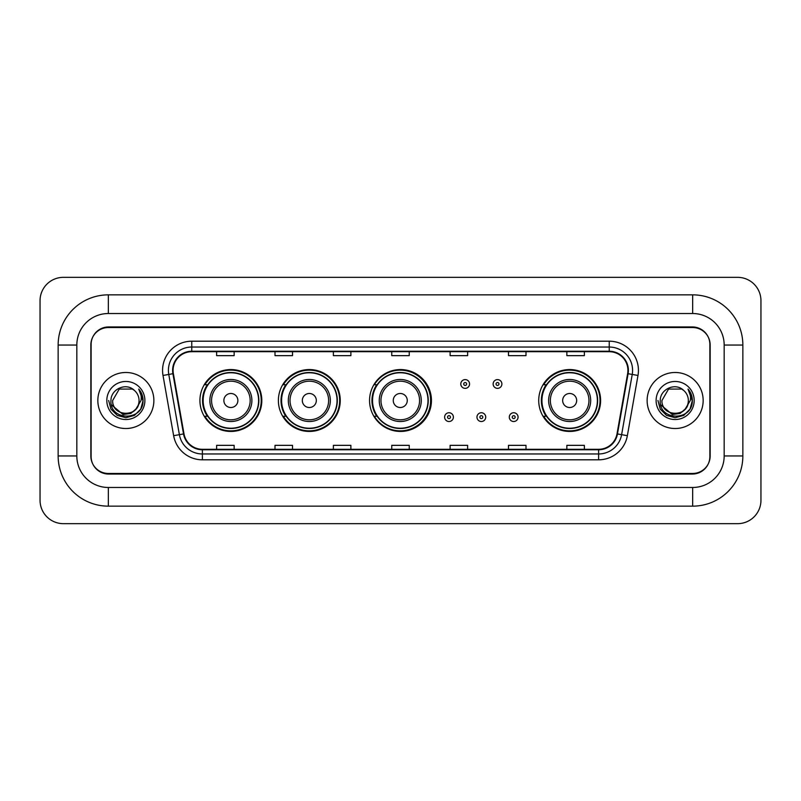 <?xml version="1.0" encoding="UTF-8"?>
<svg xmlns="http://www.w3.org/2000/svg" width="801" height="801" viewBox="0 0 801 801"><rect width="100%" height="100%" fill="white"/><g stroke="black" fill="none" stroke-linecap="round" stroke-linejoin="round"><path stroke-width="1.2" d="M538.723 400.5A30.939 30.939 0 0 0 569.661 431.439A30.939 30.939 0 0 0 600.6 400.5A30.939 30.939 0 0 0 569.661 369.561A30.939 30.939 0 0 0 538.723 400.5M369.561 400.5A30.939 30.939 0 0 0 400.5 431.439A30.939 30.939 0 0 0 431.439 400.5A30.939 30.939 0 0 0 400.5 369.561A30.939 30.939 0 0 0 369.561 400.5M278.388 400.5A30.939 30.939 0 0 0 309.326 431.439A30.939 30.939 0 0 0 340.255 400.5A30.939 30.939 0 0 0 309.326 369.561A30.939 30.939 0 0 0 278.388 400.5M199.93 400.5A30.939 30.939 0 0 0 230.868 431.439A30.939 30.939 0 0 0 261.807 400.5A30.939 30.939 0 0 0 230.868 369.561A30.939 30.939 0 0 0 199.93 400.5M207.349 416.26A28.315 28.315 0 0 1 207.349 384.74M285.807 416.26A28.315 28.315 0 0 1 285.807 384.74M376.75 416.26A28.315 28.315 0 0 1 376.75 384.74M546.142 416.26A28.315 28.315 0 0 1 546.142 384.74M692.655 294.848A50.203 50.203 0 0 1 742.857 345.051A50.203 50.203 0 0 0 692.655 294.848L108.345 294.848A50.203 50.203 0 0 0 58.143 345.051L58.143 455.949A50.203 50.203 0 0 0 108.345 506.152L692.655 506.152A50.203 50.203 0 0 0 742.857 455.949L742.857 345.051L724.174 345.051A31.519 31.519 0 0 0 692.655 313.521L108.345 313.521L692.655 313.521L692.655 294.848M692.655 506.152L692.655 487.479L108.345 487.479L692.655 487.479A31.519 31.519 0 0 0 724.174 455.949L724.174 345.051L724.174 455.949L742.857 455.949M58.143 455.949L76.826 455.949L76.826 345.051L76.826 455.949A31.519 31.519 0 0 0 108.345 487.479L108.345 506.152M692.655 327.539L108.345 327.539A17.512 17.512 0 0 0 90.833 345.051L90.833 455.949A17.512 17.512 0 0 0 108.345 473.461L692.655 473.461A17.512 17.512 0 0 0 710.167 455.949L710.167 345.051A17.512 17.512 0 0 0 692.655 327.539M108.345 294.848L108.345 313.521A31.519 31.519 0 0 0 76.826 345.051L58.143 345.051M760.95 300.685A23.349 23.349 0 0 0 737.601 277.336L63.399 277.336A23.349 23.349 0 0 0 40.05 300.685L40.05 500.315A23.349 23.349 0 0 0 63.399 523.664L737.601 523.664A23.349 23.349 0 0 0 760.95 500.315L760.95 300.685M91.124 344.46L91.124 456.54A17.512 17.512 0 0 0 108.636 474.052L692.364 474.052A17.512 17.512 0 0 0 709.876 456.54L709.876 344.46A17.512 17.512 0 0 0 692.364 326.948L108.636 326.948A17.512 17.512 0 0 0 91.124 344.46L91.124 456.54M97.842 400.5A28.015 28.015 0 0 0 125.857 428.515A28.015 28.015 0 0 0 153.872 400.5A28.015 28.015 0 0 0 125.857 372.485A28.015 28.015 0 0 0 97.842 400.5A28.015 28.015 0 0 0 125.857 428.515A28.015 28.015 0 0 0 153.872 400.5A28.015 28.015 0 0 0 125.857 372.485A28.015 28.015 0 0 0 97.842 400.5M647.128 400.5A28.015 28.015 0 0 0 675.143 428.515A28.015 28.015 0 0 0 703.158 400.5A28.015 28.015 0 0 0 675.143 372.485A28.015 28.015 0 0 0 647.128 400.5A28.015 28.015 0 0 0 675.143 428.515A28.015 28.015 0 0 0 703.158 400.5A28.015 28.015 0 0 0 675.143 372.485A28.015 28.015 0 0 0 647.128 400.5M173.076 370.382A18.683 18.683 0 0 1 191.759 351.699L609.241 351.699A18.683 18.683 0 0 1 627.634 373.626L617.01 433.862A18.683 18.683 0 0 1 598.617 449.301L202.383 449.301A18.683 18.683 0 0 1 183.99 433.862L173.366 373.626A18.683 18.683 0 0 1 173.076 370.382M172.615 370.382A19.144 19.144 0 0 0 172.906 373.707L183.529 433.942A19.144 19.144 0 0 0 202.383 449.761L598.617 449.761A19.144 19.144 0 0 0 617.471 433.942L628.094 373.707A19.144 19.144 0 0 0 609.241 351.238L191.759 351.238A19.144 19.144 0 0 0 172.615 370.382M163.014 375.449A29.186 29.186 0 0 1 191.759 341.196L609.241 341.196A29.186 29.186 0 0 1 637.986 375.449L627.363 435.684A29.186 29.186 0 0 1 598.617 459.804L202.383 459.804A29.186 29.186 0 0 1 173.637 435.684L163.014 375.449L168.771 374.437A23.349 23.349 0 0 1 191.759 347.033L609.241 347.033A23.349 23.349 0 0 1 632.229 374.437L621.616 434.673A23.349 23.349 0 0 1 598.617 453.967L202.383 453.967A23.349 23.349 0 0 1 179.384 434.673L168.771 374.437A23.349 23.349 0 0 1 168.41 370.382M709.876 456.54L709.876 344.46M617.471 433.942L621.616 434.673L632.229 374.437L637.986 375.449M391.749 351.699L391.749 355.654L409.251 355.654L409.251 351.699M333.376 351.699L333.376 355.654L350.888 355.654L350.888 351.699M275.003 351.699L275.003 355.654L292.515 355.654L292.515 351.699M216.63 351.699L216.63 355.654L234.142 355.654L234.142 351.699M450.112 351.699L450.112 355.654L467.624 355.654L467.624 351.699M508.485 351.699L508.485 355.654L525.997 355.654L525.997 351.699M566.858 351.699L566.858 355.654L584.37 355.654L584.37 351.699M409.251 449.301L409.251 445.346L391.749 445.346L391.749 449.301M350.888 449.301L350.888 445.346L333.376 445.346L333.376 449.301M292.515 449.301L292.515 445.346L275.003 445.346L275.003 449.301M234.142 449.301L234.142 445.346L216.63 445.346L216.63 449.301M467.624 449.301L467.624 445.346L450.112 445.346L450.112 449.301M525.997 449.301L525.997 445.346L508.485 445.346L508.485 449.301M584.37 449.301L584.37 445.346L566.858 445.346L566.858 449.301M135.97 408.981C128.961 418.442 111.98 412.385 112.661 400.5C111.85 417.521 139.865 417.521 139.054 400.5C139.865 417.521 111.85 417.521 112.661 400.5L119.259 389.076L132.455 389.076L134.498 390.528C126.408 382.047 110.818 389.036 110.959 400.5C109.477 420.865 142.508 421.406 143.039 401.491L143.069 400.5C143.019 396.175 141.577 392.37 138.743 389.096C140.896 392.63 141.657 396.435 141.026 400.5L135.97 408.981A13.196 13.196 0 0 0 139.054 400.5C139.865 417.521 111.85 417.521 112.661 400.5L119.259 389.076M139.054 400.5A13.196 13.196 0 0 0 134.498 390.528M136.811 408.27L130.853 413.426L123.044 414.517L111.369 404.775M106.823 400.5A19.034 19.034 0 0 0 125.857 419.534A19.034 19.034 0 0 0 144.891 400.5A19.034 19.034 0 0 0 125.857 381.466A19.034 19.034 0 0 0 106.823 400.5M138.743 389.096L143.059 401.001L142.258 395.283L143.059 401.001L142.258 395.283L143.059 401.001L138.873 389.246L143.059 401.001L138.873 389.246L143.069 400.5L140.756 409.101L134.458 415.399L125.857 417.711L117.256 415.399L110.959 409.101L108.646 400.5M138.873 389.246L143.059 401.011M237.877 400.5A7.009 7.009 0 0 0 230.868 393.491A7.009 7.009 0 0 0 223.869 400.5A7.009 7.009 0 0 0 230.868 407.509A7.009 7.009 0 0 0 237.877 400.5M251.884 400.5A21.016 21.016 0 0 0 230.868 379.484A21.016 21.016 0 0 0 209.852 400.5A21.016 21.016 0 0 0 230.868 421.516A21.016 21.016 0 0 0 251.884 400.5A21.016 21.016 0 0 1 230.868 421.516A21.016 21.016 0 0 1 209.852 400.5M258.593 400.5A27.725 27.725 0 0 0 230.868 372.775A27.725 27.725 0 0 0 203.144 400.5A27.725 27.725 0 0 0 230.868 428.225A27.725 27.725 0 0 0 258.593 400.5M261.226 400.5A30.358 30.358 0 0 1 204.926 416.26L207.739 416.26A27.985 27.985 0 0 0 258.853 400.57A27.985 27.985 0 0 0 207.739 384.74L204.926 384.74A30.358 30.358 0 0 1 261.226 400.5M316.325 400.5A7.009 7.009 0 0 0 309.326 393.491A7.009 7.009 0 0 0 302.317 400.5A7.009 7.009 0 0 0 309.326 407.509A7.009 7.009 0 0 0 316.325 400.5M330.332 400.5A21.016 21.016 0 0 0 309.326 379.484A21.016 21.016 0 0 0 288.31 400.5A21.016 21.016 0 0 0 309.326 421.516A21.016 21.016 0 0 0 330.332 400.5A21.016 21.016 0 0 1 309.326 421.516A21.016 21.016 0 0 1 288.31 400.5M337.051 400.5A27.725 27.725 0 0 0 309.326 372.775A27.725 27.725 0 0 0 281.592 400.5A27.725 27.725 0 0 0 309.326 428.225A27.725 27.725 0 0 0 337.051 400.5M339.674 400.5A30.358 30.358 0 0 1 283.384 416.26L286.197 416.26A27.985 27.985 0 0 0 337.311 400.57A27.985 27.985 0 0 0 286.197 384.74L283.384 384.74A30.358 30.358 0 0 1 339.674 400.5M407.268 400.5A7.009 7.009 0 0 0 400.27 393.491A7.009 7.009 0 0 0 393.261 400.5A7.009 7.009 0 0 0 400.27 407.509A7.009 7.009 0 0 0 407.268 400.5M421.276 400.5A21.016 21.016 0 0 0 400.27 379.484A21.016 21.016 0 0 0 379.253 400.5A21.016 21.016 0 0 0 400.27 421.516A21.016 21.016 0 0 0 421.276 400.5A21.016 21.016 0 0 1 400.27 421.516A21.016 21.016 0 0 1 379.253 400.5M427.994 400.5A27.725 27.725 0 0 0 400.27 372.775A27.725 27.725 0 0 0 372.535 400.5A27.725 27.725 0 0 0 400.27 428.225A27.725 27.725 0 0 0 427.994 400.5M430.618 400.5A30.358 30.358 0 0 1 374.327 416.26L377.141 416.26A27.985 27.985 0 0 0 428.255 400.57A27.985 27.985 0 0 0 377.141 384.74L374.327 384.74A30.358 30.358 0 0 1 430.618 400.5M576.67 400.5A7.009 7.009 0 0 0 569.661 393.491A7.009 7.009 0 0 0 562.662 400.5A7.009 7.009 0 0 0 569.661 407.509A7.009 7.009 0 0 0 576.67 400.5M590.677 400.5A21.016 21.016 0 0 0 569.661 379.484A21.016 21.016 0 0 0 548.645 400.5A21.016 21.016 0 0 0 569.661 421.516A21.016 21.016 0 0 0 590.677 400.5A21.016 21.016 0 0 1 569.661 421.516A21.016 21.016 0 0 1 548.645 400.5M597.386 400.5A27.725 27.725 0 0 0 569.661 372.775A27.725 27.725 0 0 0 541.937 400.5A27.725 27.725 0 0 0 569.661 428.225A27.725 27.725 0 0 0 597.386 400.5M600.019 400.5A30.358 30.358 0 0 1 543.719 416.26L546.532 416.26A27.985 27.985 0 0 0 597.656 400.57A27.985 27.985 0 0 0 546.532 384.74L543.719 384.74A30.358 30.358 0 0 1 600.019 400.5M688.339 400.5C689.15 417.521 661.135 417.521 661.946 400.5L668.545 389.076L681.741 389.076L683.784 390.528C675.694 382.047 660.094 389.036 660.244 400.5C658.762 420.865 691.784 421.406 692.324 401.491L692.354 400.5C692.304 396.175 690.862 392.37 688.029 389.096C690.182 392.63 690.943 396.435 690.302 400.5L685.255 408.981A13.196 13.196 0 0 0 688.339 400.5C689.15 417.521 661.135 417.521 661.946 400.5L668.545 389.076L681.741 389.076L683.784 390.528A13.196 13.196 0 0 1 688.339 400.5C689.15 417.521 661.135 417.521 661.946 400.5C661.256 412.385 678.247 418.442 685.255 408.981M686.097 408.27L680.139 413.426L672.329 414.517L660.655 404.775M656.109 400.5A19.034 19.034 0 0 0 675.143 419.534A19.034 19.034 0 0 0 694.177 400.5A19.034 19.034 0 0 0 675.143 381.466A19.034 19.034 0 0 0 656.109 400.5M688.029 389.096L692.344 401.001L691.543 395.283L692.354 400.5M657.931 400.5L660.244 409.101L666.542 415.399L675.143 417.711L683.744 415.399L690.041 409.101L692.354 400.5L688.159 389.246L692.344 401.001L688.289 389.386M688.159 389.246L692.344 401.011M469.556 383.979A4.375 4.375 0 0 1 465.181 388.355A4.375 4.375 0 0 1 460.795 383.979A4.375 4.375 0 0 1 465.181 379.604A4.375 4.375 0 0 1 469.556 383.979A4.375 4.375 0 0 0 465.181 379.604A4.375 4.375 0 0 0 460.795 383.979M501.897 383.979A4.375 4.375 0 0 1 497.511 388.355A4.375 4.375 0 0 1 493.136 383.979A4.375 4.375 0 0 1 497.511 379.604A4.375 4.375 0 0 1 501.897 383.979A4.375 4.375 0 0 0 497.511 379.604A4.375 4.375 0 0 0 493.136 383.979M444.625 417.141A4.375 4.375 0 0 1 449.011 412.755A4.375 4.375 0 0 1 453.386 417.141A4.375 4.375 0 0 1 449.011 421.516A4.375 4.375 0 0 1 444.625 417.141A4.375 4.375 0 0 0 449.011 421.516A4.375 4.375 0 0 0 453.386 417.141M476.965 417.141A4.375 4.375 0 0 1 481.341 412.755A4.375 4.375 0 0 1 485.726 417.141A4.375 4.375 0 0 1 481.341 421.516A4.375 4.375 0 0 1 476.965 417.141A4.375 4.375 0 0 0 481.341 421.516A4.375 4.375 0 0 0 485.726 417.141M509.306 417.141A4.375 4.375 0 0 1 513.681 412.755A4.375 4.375 0 0 1 518.067 417.141A4.375 4.375 0 0 1 513.681 421.516A4.375 4.375 0 0 1 509.306 417.141A4.375 4.375 0 0 0 513.681 421.516A4.375 4.375 0 0 0 518.067 417.141M609.241 341.196L609.241 351.238M168.771 374.437L172.906 373.707M202.383 459.804L202.383 449.761M598.617 449.761L598.617 459.804M173.637 435.684L183.529 433.942M628.094 373.707L632.229 374.437M191.759 341.196L191.759 351.238M621.616 434.673L627.363 435.684M250.172 400.5A19.304 19.304 0 0 0 230.868 381.196A19.304 19.304 0 0 0 211.564 400.5A19.304 19.304 0 0 0 230.868 419.804A19.304 19.304 0 0 0 250.172 400.5M328.63 400.5A19.304 19.304 0 0 0 309.326 381.196A19.304 19.304 0 0 0 290.022 400.5A19.304 19.304 0 0 0 309.326 419.804A19.304 19.304 0 0 0 328.63 400.5M419.574 400.5A19.304 19.304 0 0 0 400.27 381.196A19.304 19.304 0 0 0 380.966 400.5A19.304 19.304 0 0 0 400.27 419.804A19.304 19.304 0 0 0 419.574 400.5M588.965 400.5A19.304 19.304 0 0 0 569.661 381.196A19.304 19.304 0 0 0 550.357 400.5A19.304 19.304 0 0 0 569.661 419.804A19.304 19.304 0 0 0 588.965 400.5M463.719 383.979A1.462 1.462 0 0 0 465.181 385.441A1.462 1.462 0 0 0 466.633 383.979A1.462 1.462 0 0 0 465.181 382.518A1.462 1.462 0 0 0 463.719 383.979M496.059 383.979A1.462 1.462 0 0 0 497.511 385.441A1.462 1.462 0 0 0 498.973 383.979A1.462 1.462 0 0 0 497.511 382.518A1.462 1.462 0 0 0 496.059 383.979M450.462 417.141A1.462 1.462 0 0 0 449.011 415.679A1.462 1.462 0 0 0 447.549 417.141A1.462 1.462 0 0 0 449.011 418.593A1.462 1.462 0 0 0 450.462 417.141M482.803 417.141A1.462 1.462 0 0 0 481.341 415.679A1.462 1.462 0 0 0 479.889 417.141A1.462 1.462 0 0 0 481.341 418.593A1.462 1.462 0 0 0 482.803 417.141M515.143 417.141A1.462 1.462 0 0 0 513.681 415.679A1.462 1.462 0 0 0 512.229 417.141A1.462 1.462 0 0 0 513.681 418.593A1.462 1.462 0 0 0 515.143 417.141"/></g></svg>
